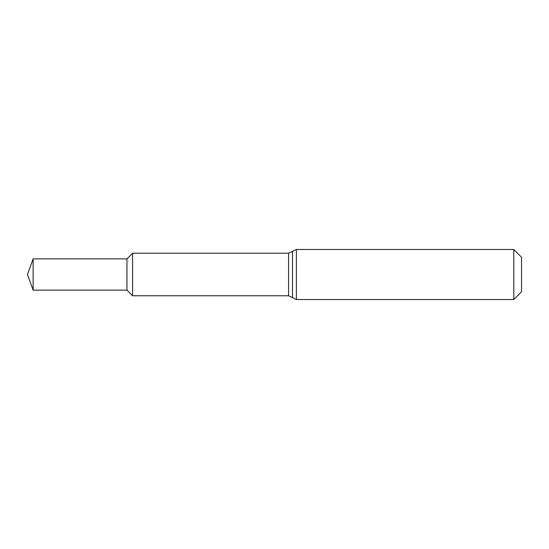 <?xml version="1.0" encoding="UTF-8"?>
<svg xmlns="http://www.w3.org/2000/svg" width="549" height="549" viewBox="0 0 549 549"><rect width="100%" height="100%" fill="white"/><g stroke="black" fill="none" stroke-linecap="round" stroke-linejoin="round"><path stroke-width="0.82" d="M513.795 299.521L513.795 249.479L296.391 249.479L296.391 299.521L513.795 299.521L521.55 291.759L521.55 257.241L513.795 249.479M126.956 290.133L33.139 290.133L33.139 258.867L126.956 258.867L126.956 290.133L132.583 295.767L132.583 253.233L132.583 295.767L288.582 295.767L288.582 253.233L296.391 249.479M288.582 295.767L292.487 297.64L292.487 251.36M292.487 297.64L296.391 299.521M288.582 253.233L132.583 253.233L126.956 258.867M33.139 258.867L27.45 274.5L33.139 290.133"/></g></svg>

